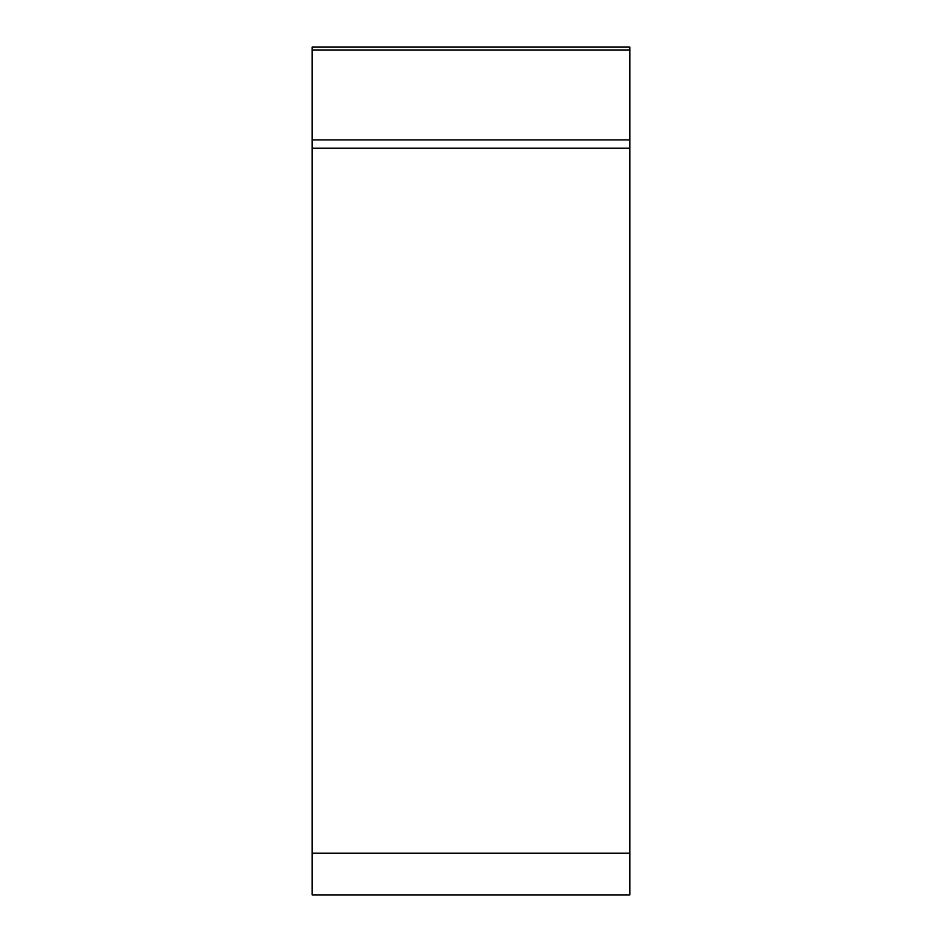 <?xml version="1.0" encoding="UTF-8"?>
<svg xmlns="http://www.w3.org/2000/svg" width="942" height="942" viewBox="0 0 942 942"><rect width="100%" height="100%" fill="white"/><g stroke="black" fill="none" stroke-linecap="round" stroke-linejoin="round"><path stroke-width="1.41" d="M629.88 894.9L312.12 894.9L312.12 47.1L629.88 47.1L629.88 894.9M312.12 139.899L629.88 139.899L629.88 148.2L312.12 148.2M629.88 47.1L629.88 894.9L629.88 47.1M629.88 853.205L312.12 853.205M629.88 50.091L312.12 50.091"/></g></svg>
